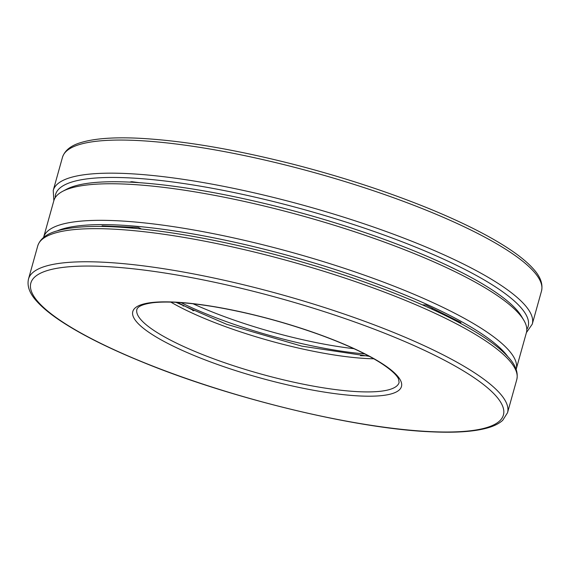 <?xml version="1.0" encoding="UTF-8"?>
<svg xmlns="http://www.w3.org/2000/svg" width="570" height="570" viewBox="0 0 570 570"><rect width="100%" height="100%" fill="white"/><g stroke="black" fill="none" stroke-linecap="round" stroke-linejoin="round"><path stroke-width="0.85" d="M516.149 369.381A245.321 52.262 -164.4 0 0 516.178 369.289L526.388 332.709A245.321 52.262 -164.4 0 0 523.766 320.148L521.457 316.264A241.972 51.549 -164.4 0 0 304.85 213.935A241.972 51.549 -164.4 0 0 66.562 189.254L62.572 191.378A245.321 52.262 -164.4 0 0 53.822 200.768L43.612 237.341A245.321 52.262 -164.4 0 0 43.584 237.441M177.427 302.406L193.914 310.693L192.803 310.643M458.957 322.52L460.988 322.606L425.961 305L422.327 304.843M181.089 302.649A142.814 30.424 -164.4 0 0 364.75 353.927M507.834 356.642A241.972 51.549 -164.4 0 0 292.88 256.814A241.972 51.549 -164.4 0 0 57.299 230.843M141.317 228.955L138.346 227.466L102.066 225.848L103.348 226.489M368.42 355.837L360.468 355.709M523.766 320.148A245.321 52.262 -164.4 0 0 304.159 216.401A245.321 52.262 -164.4 0 0 62.572 191.378M516.178 369.289A245.321 52.262 -164.4 0 0 293.949 252.973A245.321 52.262 -164.4 0 0 43.612 237.341M193.045 303.767A139.465 29.711 -164.4 0 0 353.949 348.69M507.521 412.751A248.67 52.974 -164.4 0 0 282.257 294.854A248.67 52.974 -164.4 0 0 28.5 279.008C26.861 286.283 29.761 293.863 37.193 301.758C42.408 307.487 49.633 313.486 58.86 319.763C79.316 333.585 107.238 347.714 142.621 362.135C231.662 398.801 357.276 429.068 432.281 431.861C456.128 432.929 474.639 431.597 487.792 427.856C494.161 426.054 499.128 423.546 502.697 420.325L507.521 412.751L516.762 379.649A248.67 52.974 -164.4 0 0 291.498 261.744A248.67 52.974 -164.4 0 0 37.741 245.898L28.5 279.008M431.547 431.668A245.321 52.262 -164.4 0 0 332.381 314.298A245.321 52.262 -164.4 0 0 37.456 301.138A245.321 52.262 -164.4 0 0 431.547 431.668M360.603 396.007A139.465 29.711 -164.4 0 0 304.223 329.282A139.465 29.711 -164.4 0 0 136.558 321.801A139.465 29.711 -164.4 0 0 360.603 396.007M359.235 391.725A136.116 28.999 -164.4 0 0 399.107 382.484L398.58 379.107C397.725 376.941 394.241 371.583 379.848 362.399C364.843 353.072 344.437 343.724 318.637 334.355C283.689 321.886 248.841 312.681 214.092 306.738C187.801 302.435 167.38 301.095 152.838 302.734C143.376 304.052 138.068 306.225 136.907 309.275A136.116 28.999 -164.4 0 0 213.123 358.608A136.116 28.999 -164.4 0 0 359.235 391.725M170.836 302.121A136.116 28.999 -164.4 0 0 368.484 358.623A136.116 28.999 -164.4 0 0 373.799 358.786M541.5 291.049C543.139 283.774 540.239 276.186 532.808 268.292C527.592 262.563 520.367 256.564 511.14 250.287C490.684 236.465 462.762 222.343 427.379 207.915C386.845 191.52 342.891 177.163 295.509 164.844C234.099 149.141 181.089 140.241 136.487 138.139C113.124 137.171 94.976 138.531 82.044 142.243C71.4 145.136 64.88 150.159 62.479 157.299A248.67 52.974 -164.4 0 1 316.236 173.145A248.67 52.974 -164.4 0 1 541.5 291.049L532.259 324.152A248.67 52.974 -164.4 0 0 306.995 206.255A248.67 52.974 -164.4 0 0 53.238 190.409L53.851 200.668M526.808 329.432A245.321 52.262 -164.4 0 0 305.919 210.095A245.321 52.262 -164.4 0 0 55.169 197.747M431.739 307.907A26.134 18.796 92.6 0 0 432.623 309.482M131.592 228.029A26.134 17.285 -63.3 0 0 132.839 227.216M175.916 302.321L226.625 324.294L301.858 346.147L369.346 356.328M516.762 379.649C518.401 372.374 515.501 364.786 508.07 356.891C502.854 351.163 495.636 345.163 486.402 338.886C465.947 325.064 438.024 310.942 402.648 296.514C362.107 280.119 318.153 265.762 270.771 253.443C209.361 237.74 156.358 228.841 111.749 226.739C88.386 225.763 70.238 227.131 57.313 230.843C46.662 233.736 40.142 238.759 37.741 245.898M62.479 157.299L53.238 190.409M526.416 332.609L532.259 324.152M459.37 271.299L448.939 266.197M450.2 317.967L451.205 317.69M139.565 182.706L131.72 181.695L129.611 182.115M112.418 226.304L112.846 226.789M184.131 305.777L183.134 306.047"/></g></svg>
